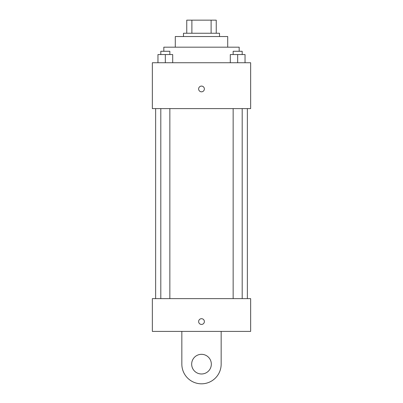 <?xml version="1.0" encoding="UTF-8"?>
<svg xmlns="http://www.w3.org/2000/svg" width="403" height="403" viewBox="0 0 403 403"><rect width="100%" height="100%" fill="white"/><g stroke="black" fill="none" stroke-linecap="round" stroke-linejoin="round"><path stroke-width="0.6" d="M191.888 33.253L191.888 20.15L186.755 20.15L186.755 33.253L186.755 20.15M191.888 20.15L216.245 20.15L216.245 33.253M211.112 33.253L211.112 20.15M183.481 36.532L183.481 33.253L219.519 33.253L219.519 36.532M175.29 47.181L175.29 36.532L227.71 36.532L227.71 47.181M163.825 51.277L163.825 47.181L239.175 47.181L239.175 51.277M152.354 62.742L250.646 62.742L250.646 108.609L152.354 108.609L152.354 62.742M201.5 91.819A2.866 2.866 0 0 1 199.017 87.516A2.866 2.866 0 0 1 203.983 87.516A2.866 2.866 0 0 1 201.5 91.819M152.354 298.628L250.646 298.628L250.646 331.392L152.354 331.392L152.354 298.628L250.646 298.628M230.299 62.742L230.299 54.551L245.039 54.551L245.039 62.742L245.039 54.551M237.669 62.742L237.669 54.551M242.193 54.551L242.193 51.277L233.151 51.277L233.151 54.551M157.961 62.742L157.961 54.551L172.701 54.551L172.701 62.742L172.701 54.551M165.331 62.742L165.331 54.551M169.849 54.551L169.849 51.277L160.807 51.277L160.807 54.551M198.634 321.564A2.866 2.866 0 0 1 202.936 319.08A2.866 2.866 0 0 1 202.936 324.047A2.866 2.866 0 0 1 198.634 321.564M221.156 331.392L221.156 364.156A19.656 19.656 0 0 1 201.5 383.812A19.656 19.656 0 0 1 181.844 364.156L181.844 331.392M201.5 373.984A9.828 9.828 0 0 1 192.987 359.239A9.828 9.828 0 0 1 210.013 359.239A9.828 9.828 0 0 1 201.5 373.984M247.366 298.628L247.366 108.609M155.634 298.628L155.634 108.609M233.151 108.609L233.151 298.628M242.193 108.609L242.193 298.628M169.849 298.628L169.849 108.609M160.807 298.628L160.807 108.609"/></g></svg>
